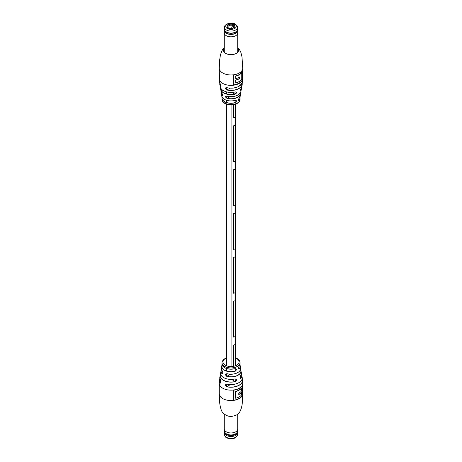 <?xml version="1.0" encoding="UTF-8"?>
<svg xmlns="http://www.w3.org/2000/svg" width="462" height="462" viewBox="0 0 462 462"><rect width="100%" height="100%" fill="white"/><g stroke="black" fill="none" stroke-linecap="round" stroke-linejoin="round"><path stroke-width="0.69" d="M235.499 343.965L235.499 365.76L235.499 343.965A2.749 1.588 180 0 1 233.599 345.062L233.599 366.302L233.599 345.062A2.749 1.588 180 0 0 235.499 343.965M235.499 104.198L235.499 116.753A2.749 1.588 180 0 1 233.599 117.85L233.599 104.695L233.599 117.85A2.749 1.588 180 0 0 235.499 116.753L235.499 104.198M235.499 168.572A2.749 1.588 180 0 1 233.599 169.669L233.599 205.544A2.749 1.588 180 0 0 235.499 204.447A2.749 1.588 180 0 1 233.599 205.544L233.599 169.669A2.749 1.588 180 0 0 235.499 168.572L235.499 204.447L235.499 168.572M235.499 256.271A2.749 1.588 180 0 1 233.599 257.363L233.599 293.243A2.749 1.588 180 0 0 235.499 292.146A2.749 1.588 180 0 1 233.599 293.243L233.599 257.363A2.749 1.588 180 0 0 235.499 256.271L235.499 292.146L235.499 256.271M235.499 300.115A2.749 1.588 180 0 1 233.599 301.212L233.599 337.087A2.749 1.588 180 0 0 235.499 335.989A2.749 1.588 180 0 1 233.599 337.087L233.599 301.212A2.749 1.588 180 0 0 235.499 300.115L235.499 335.989L235.499 300.115M235.499 212.422A2.749 1.588 180 0 1 233.599 213.519L233.599 249.393A2.749 1.588 180 0 0 235.499 248.296A2.749 1.588 180 0 1 233.599 249.393L233.599 213.519A2.749 1.588 180 0 0 235.499 212.422L235.499 248.296L235.499 212.422M235.499 124.723A2.749 1.588 180 0 1 233.599 125.82L233.599 161.694A2.749 1.588 180 0 0 235.499 160.603A2.749 1.588 180 0 1 233.599 161.694L233.599 125.82A2.749 1.588 180 0 0 235.499 124.723L235.499 160.603L235.499 124.723M234.927 378.904L234.915 378.961C227.887 380.838 219.398 376.9 220.64 372.684A10.418 6.018 0 0 0 234.927 378.904C236.919 379.238 237.041 380.145 235.279 381.624A10.88 6.283 180 0 1 220.178 375.208A10.88 6.283 180 0 1 220.628 373.943L219.797 377.471A11.244 6.491 0 0 0 220.484 380.336C221.269 382.311 221.183 383.194 220.235 382.992L220.784 383.125L220.484 380.336M235.043 368.624C236.844 368.861 236.896 369.727 235.21 371.223L235.943 368.711L235.043 368.624A9.073 5.238 0 0 1 221.933 363.779L221.968 362.67A9.032 5.215 180 0 0 224.613 366.383A9.032 5.215 180 0 0 237.387 366.383A9.032 5.215 180 0 0 240.032 362.67C239.963 361.007 239.01 359.638 237.185 358.564L235.603 357.836M220.235 382.992A11.562 6.676 180 0 1 219.456 380.174L219.283 383.396A11.717 6.763 180 0 0 222.713 388.178A11.717 6.763 180 0 0 239.287 388.178A11.717 6.763 180 0 0 242.717 383.396L242.169 378.811A11.562 6.676 180 0 1 242.544 380.174A11.562 6.676 180 0 1 239.177 385.273A11.562 6.676 180 0 1 226.773 386.769C224.925 385.36 225.011 384.476 227.027 384.113A11.244 6.491 0 0 0 238.952 382.628A11.244 6.491 0 0 0 242.203 377.471L241.372 373.937A10.88 6.283 180 0 1 241.822 375.208A10.88 6.283 180 0 1 240.979 378.349C239.922 378.493 239.807 377.587 240.633 375.629A10.418 6.018 0 0 0 241.36 372.684L240.517 369.334A10.014 5.781 180 0 1 240.962 370.541A10.014 5.781 180 0 1 238.08 375.231A10.014 5.781 180 0 1 226.807 376.391C225.092 374.901 225.202 374.001 227.131 373.7A9.592 5.538 0 0 0 237.78 372.545A9.592 5.538 0 0 0 240.552 368.133L240.269 366.077A9.286 5.365 180 0 1 239.258 368.895C238.126 369.023 238.074 368.156 239.097 366.297A9.073 5.238 0 0 0 240.067 363.779L239.097 366.297M222.228 370.865C223.111 372.788 223.002 373.689 221.904 373.562L222.528 373.648C222.979 373.504 222.88 372.591 222.239 370.911L222.228 370.865A9.592 5.538 0 0 1 221.448 368.133L221.731 366.077A9.286 5.365 180 0 1 222.089 364.928L221.731 366.077A9.286 5.365 180 0 0 225.878 370.917A9.286 5.365 180 0 0 235.21 371.223M242.388 395.345L242.388 385.187A11.717 6.763 180 0 1 233.755 390.171L233.755 400.329A11.717 6.763 0 0 0 242.388 395.345L242.215 395.247A11.717 6.763 0 0 1 233.755 400.202M239.738 382.126A11.146 6.433 180 0 1 227.056 384.147L225.999 384.274L226.813 386.642A11.469 6.618 0 0 0 238.536 385.47A11.469 6.618 0 0 0 242.146 378.921M238.461 372.106A9.494 5.48 180 0 1 227.171 373.735L226.161 373.833L226.848 376.276A9.921 5.729 0 0 0 237.508 375.392A9.921 5.729 0 0 0 240.494 369.421M220.645 374.035A10.782 6.225 0 0 0 223.851 380.44A10.782 6.225 0 0 0 235.245 381.502L235.938 379.065L235.089 378.915M239.045 366.36L239.085 366.337C238.294 367.625 238.138 368.503 238.617 368.965L239.172 368.797L238.334 368.318M240.581 375.704L240.379 378.447L240.893 378.257L240.073 377.783M242.215 385.551L242.215 395.247M241.701 392.284A11.717 6.763 180 0 1 238.779 394.588L238.779 393.087A11.717 6.763 0 0 0 241.701 390.783L241.528 387.964A11.717 6.763 180 0 1 235.487 391.412L235.66 398.25A11.717 6.763 0 0 0 241.701 394.796L241.528 392.186A11.717 6.763 180 0 1 238.779 394.398M241.701 388.063A11.717 6.763 180 0 1 235.66 391.516L235.66 398.25M242.203 377.471C243.318 381.935 234.482 386.013 227.038 384.165L227.027 384.113M226.773 386.769L230.399 384.575M239.258 368.895L239.172 368.797A9.188 5.307 0 0 0 239.882 365.009M224.37 367.509A8.974 5.18 180 0 0 235.002 368.653L235.031 368.67C227.419 369.825 223.054 368.197 221.933 363.779M240.552 368.133C241.597 372.026 233.581 375.606 227.148 373.752L227.131 373.7M226.807 376.391L230.423 374.208M222.274 370.934L222.239 370.911C221.396 369.08 221.136 368.156 221.448 368.133M231.595 379.394L235.279 381.624M235.938 379.065L234.892 378.944A10.326 5.96 180 0 1 222.759 377.015M241.36 372.684C241.69 372.811 241.441 373.81 240.621 375.681L240.633 375.629M240.979 378.349L240.893 378.257A10.782 6.225 0 0 0 241.355 374.035M220.524 380.405L219.797 377.471M224.492 430.682A6.722 3.881 0 0 0 224.278 431.658L224.278 432.599A6.722 3.881 0 0 0 226.241 435.343A6.722 3.881 0 0 0 226.247 435.343A6.722 3.881 0 0 0 235.753 435.343A6.722 3.881 0 0 0 237.722 432.599L237.722 431.658A6.722 3.881 0 0 0 237.508 430.682M224.278 431.658A6.722 3.881 0 0 0 226.241 434.401A6.722 3.881 0 0 0 233.57 435.25A6.722 3.881 0 0 0 237.722 431.658M224.278 414.304L224.278 429.071A6.722 3.881 0 0 0 224.301 429.406L224.63 431.583A6.393 3.69 0 0 0 226.472 433.87A6.393 3.69 0 0 0 233.189 434.73A6.393 3.69 0 0 0 237.37 431.583L237.699 429.406A6.722 3.881 0 0 0 237.722 429.071L237.722 414.304M224.301 429.406A6.722 3.881 0 0 0 226.241 431.814A6.722 3.881 0 0 0 233.298 432.715A6.722 3.881 0 0 0 237.699 429.406M226.247 435.343L226.299 435.371A6.653 3.84 0 0 0 226.299 435.371A6.653 3.84 0 0 0 235.701 435.371A6.653 3.84 0 0 0 235.73 435.36M226.807 96.108L225.941 96.165L227.131 98.435C225.202 97.112 225.092 96.339 226.807 96.108A10.014 5.781 0 0 0 238.08 94.947A10.014 5.781 0 0 0 240.962 91.459L241.372 88.063A10.418 6.018 180 0 1 241.36 89.316A10.418 6.018 180 0 1 240.65 90.933C239.836 91.28 239.951 90.512 241.002 88.629A10.88 6.283 0 0 0 241.822 86.792L242.203 84.529A11.244 6.491 180 0 1 238.952 88.548A11.244 6.491 180 0 1 227.027 90.032C225.011 88.768 224.925 87.976 226.773 87.659L226.813 87.682A11.469 6.618 180 0 0 238.392 86.579M239.281 97.984A9.286 5.365 0 0 0 240.269 95.923L239.264 98.019C238.507 99.053 238.265 99.879 238.531 100.491L239.12 100.398C238.103 100.612 238.155 99.809 239.281 97.984L239.241 98.036M220.697 88.184A10.326 5.96 0 0 0 223.7 92.787A10.326 5.96 0 0 0 234.944 94.081L236.486 92.619L236.226 91.984L235.297 91.932A10.782 6.225 180 0 1 224.746 91.297M222.135 97.17A8.974 5.18 0 0 0 224.653 101.646A8.974 5.18 0 0 0 235.043 102.604L236.382 101.028L236.094 100.37L235.204 100.346A9.188 5.307 180 0 1 225.196 99.746M242.388 80.001L242.388 69.837A11.717 6.763 180 0 1 233.755 74.821L233.755 84.979A11.717 6.763 0 0 0 242.388 80.001L242.215 70.207M221.904 93.278L221.038 91.459A10.014 5.781 0 0 0 221.904 93.278C223.002 95.126 223.111 95.9 222.228 95.599A9.592 5.538 180 0 1 221.448 93.867A9.592 5.538 180 0 1 221.489 92.671M220.235 83.882L219.456 81.826A11.562 6.676 0 0 0 220.235 83.882C221.183 85.811 221.269 86.602 220.484 86.255A11.244 6.491 180 0 1 219.797 84.529A11.244 6.491 180 0 1 219.837 83.195L220.178 86.792A10.88 6.283 0 0 0 223.308 90.598A10.88 6.283 0 0 0 235.331 91.915C237.081 92.175 236.966 92.943 234.979 94.225A10.418 6.018 180 0 1 223.631 92.92A10.418 6.018 180 0 1 220.64 89.316A10.418 6.018 180 0 1 220.634 88.069L221.038 91.459M235.25 100.323L235.233 100.364C231.271 101.38 227.679 101.057 224.451 99.388C223.441 99.111 222.534 97.956 221.731 95.923A9.286 5.365 0 0 0 224.434 99.347A9.286 5.365 0 0 0 235.25 100.323C236.937 100.514 236.879 101.322 235.089 102.737A9.073 5.238 180 0 1 224.584 101.767A9.073 5.238 180 0 1 221.933 98.221A9.073 5.238 180 0 1 222.089 97.084L221.968 99.33A9.032 5.215 0 0 0 224.613 102.997A9.032 5.215 0 0 0 237.387 102.997A9.032 5.215 0 0 0 240.032 99.33C240.315 104.256 230.024 106.705 224.815 103.436C222.99 102.362 222.037 100.993 221.968 99.33M226.773 87.659A11.562 6.676 0 0 0 239.177 86.169A11.562 6.676 0 0 0 242.544 81.826C240.038 87.174 234.788 89.126 226.79 87.699L225.831 87.763L227.027 90.032M219.895 83.316A11.146 6.433 0 0 0 220.576 86.146L220.952 86.417C221.211 86.255 220.98 85.424 220.247 83.911L220.264 83.934M221.546 92.775A9.494 5.48 0 0 0 222.314 95.49L222.748 95.726C223.002 95.443 222.724 94.635 221.916 93.307L221.939 93.324M240.078 90.939L240.563 90.823L240.107 90.558M233.755 84.858A11.717 6.763 0 0 0 242.215 79.897M239.587 78.367L239.761 78.465A11.717 6.763 180 0 1 235.77 80.151L235.77 82.871L235.597 80.053A11.717 6.763 180 0 0 239.587 78.367L239.587 77.067M235.77 76.138L235.77 78.65L235.597 76.034A11.717 6.763 180 0 0 241.58 72.546L241.747 72.65A11.717 6.763 180 0 1 235.77 76.138L235.597 76.034M239.761 78.465L239.761 76.958A11.717 6.763 0 0 1 235.77 78.65M235.77 82.871A11.717 6.763 0 0 0 241.747 79.383L241.747 72.65M222.834 95.189L222.228 95.599M240.65 90.933L240.563 90.823A10.326 5.96 0 0 0 241.303 88.184M232.091 92.435L234.979 94.225M235.331 91.915L235.32 91.95C230.85 92.926 226.854 92.487 223.325 90.627C222.089 90.194 221.038 88.918 220.178 86.792M221.032 85.88L220.484 86.255M237.468 28.344A6.722 3.881 180 0 1 237.722 29.401A6.722 3.881 180 0 1 233.576 32.993A6.722 3.881 180 0 1 226.247 32.149A6.722 3.881 180 0 1 224.278 29.401A6.722 3.881 180 0 1 224.532 28.344M237.722 29.401L237.722 30.342A6.722 3.881 180 0 1 236.908 32.196A6.722 3.881 180 0 1 226.247 33.085A6.722 3.881 180 0 1 225.092 32.196A6.722 3.881 180 0 1 224.278 30.342L224.278 29.401M236.908 32.196L236.619 32.502A6.393 3.69 180 0 1 226.478 33.351A6.393 3.69 180 0 1 225.381 32.502L225.092 32.196M237.508 31.318L237.699 32.594A6.722 3.881 180 0 1 237.722 32.929A6.722 3.881 180 0 1 233.576 36.515A6.722 3.881 180 0 1 226.247 35.678A6.722 3.881 180 0 1 224.278 32.929A6.722 3.881 180 0 1 224.301 32.594L224.492 31.318M237.468 28.448A6.653 3.84 180 0 1 234.251 32.692A6.653 3.84 180 0 1 226.299 32.063A6.653 3.84 180 0 1 224.532 28.448M232.987 25.988L232.426 26.016A2.558 1.478 120 0 0 231.745 27.991L232.415 28.378M231.745 27.991L231.745 28.494M233.737 26.923A2.558 1.478 120 0 0 233.218 28.124M228.193 28.459L228.465 28.615A2.558 1.478 120 0 0 228.344 28.529A2.558 1.478 120 0 0 228.193 28.459L227.893 28.557M237.468 27.35L237.468 29.343A6.468 3.736 180 0 1 233.477 32.796A6.468 3.736 180 0 1 226.426 31.982A6.468 3.736 180 0 1 224.532 29.343L224.532 27.35A6.468 3.736 180 0 0 226.426 29.99A6.468 3.736 180 0 0 233.477 30.798A6.468 3.736 180 0 0 237.468 27.35C237.682 26.467 236.966 25.398 235.32 24.151C231.3 21.448 223.793 24.342 224.532 27.35M227.726 27.449L226.848 27.951L228.234 28.748L229.106 28.246A3.783 2.183 180 0 0 233.674 27.899A3.783 2.183 180 0 0 234.274 25.26L235.152 24.757L233.766 23.96L232.351 25.375A3.049 1.761 -0 0 0 227.951 26.952A3.049 1.761 -0 0 0 228.263 27.732L227.726 27.449A3.783 2.183 180 0 1 228.326 24.809A3.783 2.183 180 0 1 232.894 24.463M233.766 26.115L233.766 23.96M232.351 26.126L232.351 25.375M228.263 28.488L228.263 27.732M233.737 27.732L233.737 26.172L234.274 25.26M233.391 28.049A3.049 1.761 -0 0 0 234.049 26.952A3.049 1.761 -0 0 0 233.737 26.172M239.287 398.573A11.717 6.763 180 0 1 222.713 398.573A11.717 6.763 180 0 1 219.283 393.791C219.288 394.461 219.358 401.316 219.976 404.914C220.593 408.356 221.419 410.839 222.453 412.364C228.638 418.555 233.16 416.135 236.937 414.824C240.973 412.814 242.238 404.654 242.25 403.257L242.717 393.791A11.717 6.763 180 0 1 239.287 398.573M219.456 380.174A11.562 6.676 180 0 1 219.831 378.817L219.456 380.174M221.904 373.562A10.014 5.781 180 0 1 221.038 370.541A10.014 5.781 180 0 1 221.483 369.34L220.64 372.684M226.397 358.085A8.056 4.649 0 0 0 225.3 365.194A8.056 4.649 0 0 0 236.7 365.194A8.056 4.649 0 0 0 236.7 358.61A8.056 4.649 0 0 0 235.603 358.085M239.911 364.928A9.286 5.365 180 0 1 240.269 366.077L239.911 364.922M221.038 382.49L220.328 382.9A11.469 6.618 0 0 1 219.854 378.921M222.84 372.984L221.991 373.469A9.921 5.729 0 0 1 221.506 369.421M222.118 365.009A9.188 5.307 0 0 0 225.219 370.495A9.188 5.307 0 0 0 235.164 371.102M226.426 437.289A6.468 3.736 -0 0 0 233.477 438.097A6.468 3.736 -0 0 0 237.468 434.65C235.839 438.773 232.242 439.836 226.68 437.849C225.427 437.243 224.711 436.174 224.532 434.65A6.468 3.736 -0 0 0 226.426 437.289M219.456 81.826L219.283 68.209A11.717 6.763 0 0 0 222.713 72.99A11.717 6.763 0 0 0 239.287 72.99A11.717 6.763 0 0 0 242.717 68.209L242.013 57.04L240.91 52.541L239.524 49.607L237.722 47.696M224.278 48.267A7.565 4.372 0 0 0 226.536 53.8A7.565 4.372 0 0 0 236.353 53.361A7.565 4.372 0 0 0 237.722 48.267M240.032 99.33L239.911 97.078A9.073 5.238 180 0 1 240.067 98.221A9.073 5.238 180 0 1 239.12 100.398M240.511 92.671A9.592 5.538 180 0 1 240.552 93.867A9.592 5.538 180 0 1 237.78 97.28A9.592 5.538 180 0 1 227.131 98.435M242.163 83.195A11.244 6.491 180 0 1 242.203 84.529L242.169 83.189M219.283 78.604A11.717 6.763 0 0 0 222.713 83.391A11.717 6.763 0 0 0 239.287 83.391A11.717 6.763 0 0 0 242.717 78.604L242.717 68.209M242.105 83.316A11.146 6.433 0 0 1 227.056 89.888L230.093 88.138M236.723 95.605A9.921 5.729 180 0 1 226.848 96.125M240.454 92.775A9.494 5.48 0 0 1 227.171 98.29L230.024 96.645M239.865 97.17A8.974 5.18 0 0 1 239.033 100.294L238.369 99.907M232.426 26.016L233.737 26.773M227.287 28.494A5.249 3.032 -0 0 0 234.713 28.494A5.249 3.032 -0 0 0 234.713 24.209A5.249 3.032 -0 0 0 227.287 24.209A5.249 3.032 -0 0 0 227.287 28.494M235.603 104.164L235.603 365.719M226.397 91.874L226.397 93.907M226.397 100.248L226.397 102.431M226.397 104.164L226.397 365.719M226.397 368.491L226.397 370.963M231.889 104.903L231.889 366.372M242.717 383.396L242.717 393.791M240.032 362.67L240.067 363.779M219.283 383.396L219.283 393.791M226.397 357.836L223.689 359.355L222.153 361.544L221.968 362.67M237.468 434.65L237.468 433.656M224.532 434.65L224.532 433.656M240.269 95.923L240.517 92.666M242.544 81.826L242.717 78.604M221.483 92.666L221.731 95.923M219.283 68.209L219.6 60.337L220.455 54.747L222.47 49.613L224.278 47.696M240.962 91.459C238.877 95.842 234.165 97.401 226.825 96.142L225.941 96.165M241.822 86.792L240.165 91.078M237.722 32.929L237.722 52.275M224.278 32.929L224.278 52.275M232.883 25.78L233.737 26.27"/></g></svg>
